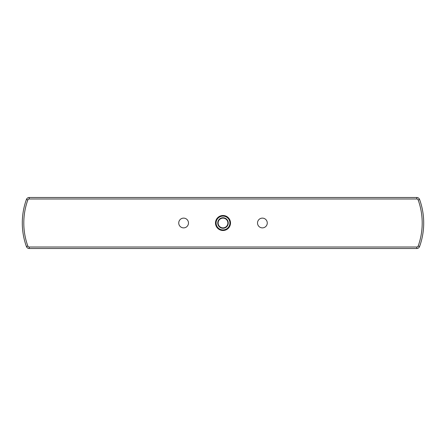 <?xml version="1.0" encoding="UTF-8"?>
<svg xmlns="http://www.w3.org/2000/svg" width="446" height="446" viewBox="0 0 446 446"><rect width="100%" height="100%" fill="white"/><g stroke="black" fill="none" stroke-linecap="round" stroke-linejoin="round"><path stroke-width="0.67" d="M419.591 199.474A69.403 69.403 0 0 1 419.591 246.526A2.999 2.999 0 0 1 416.77 248.511L29.23 248.511A2.999 2.999 0 0 1 26.409 246.526A69.403 69.403 0 0 1 26.409 199.474A2.999 2.999 0 0 1 29.23 197.489L416.77 197.489A2.999 2.999 0 0 1 419.591 199.474L418.181 199.981A1.5 1.5 0 0 0 416.77 198.988L29.23 198.988A1.5 1.5 0 0 0 27.819 199.981A67.898 67.898 0 0 0 27.819 246.019A1.5 1.5 0 0 0 29.23 247.012L416.77 247.012A1.5 1.5 0 0 0 418.181 246.019A67.898 67.898 0 0 0 418.181 199.981M215.496 223A7.504 7.504 0 0 0 223 230.504A7.504 7.504 0 0 0 230.504 223A7.504 7.504 0 0 0 223 215.496A7.504 7.504 0 0 0 215.496 223M257.515 223A4.878 4.878 0 0 0 262.387 227.878A4.878 4.878 0 0 0 267.265 223A4.878 4.878 0 0 0 262.387 218.122A4.878 4.878 0 0 0 257.515 223M178.734 223A4.878 4.878 0 0 0 183.613 227.878A4.878 4.878 0 0 0 188.485 223A4.878 4.878 0 0 0 183.613 218.122A4.878 4.878 0 0 0 178.734 223M227.878 223A4.878 4.878 0 0 0 223 218.122A4.878 4.878 0 0 0 218.122 223A4.878 4.878 0 0 0 223 227.878A4.878 4.878 0 0 0 227.878 223M229.913 223A6.913 6.913 0 0 0 223 216.087A6.913 6.913 0 0 0 216.087 223A6.913 6.913 0 0 0 223 229.913A6.913 6.913 0 0 0 229.913 223M215.858 223A7.142 7.142 0 0 1 223 215.858A7.142 7.142 0 0 1 230.142 223A7.142 7.142 0 0 1 223 230.142A7.142 7.142 0 0 1 215.858 223M27.819 246.019L26.409 246.526M217.748 223A5.252 5.252 0 0 1 223 217.748A5.252 5.252 0 0 1 228.252 223A5.252 5.252 0 0 1 223 228.252A5.252 5.252 0 0 1 217.748 223M29.23 197.489L29.23 198.988M27.819 199.981L26.409 199.474M416.77 197.489L416.77 198.988M29.23 247.012L29.23 248.511M416.77 247.012L416.77 248.511M419.591 246.526L418.181 246.019"/></g></svg>
